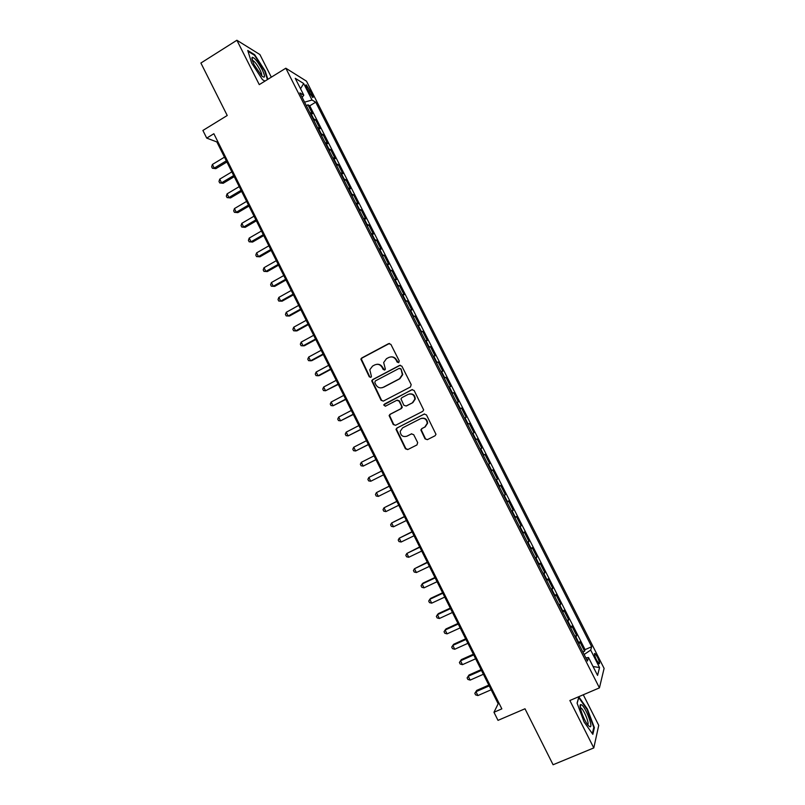 <?xml version="1.0" encoding="UTF-8"?>
<svg xmlns="http://www.w3.org/2000/svg" width="805" height="805" viewBox="0 0 805 805"><rect width="100%" height="100%" fill="white"/><g stroke="black" fill="none" stroke-linecap="round" stroke-linejoin="round"><path stroke-width="1.21" d="M398.747 362.622L399.26 360.972L390.898 344.389L388.604 343.634L361.697 358.014L360.861 359.1L369.274 376.821L370.853 377.354L371.457 376.549L369.807 369.737L372.554 366.094L374.788 364.906C377.837 363.659 380.272 364.474 382.083 367.342L383.16 369.475L384.76 370.018L385.374 369.163L383.663 362.542L386.47 358.698L388.724 357.5C391.794 356.253 394.239 357.068 396.06 359.936L397.147 362.089L398.747 362.622M597.431 657.071L594.965 653.459C593.959 653.429 594.503 655.683 596.596 660.201L599.061 663.823C600.057 663.823 599.514 661.579 597.431 657.071M425.04 438.866L427.354 439.671L435.062 435.767L435.988 434.318L426.449 414.877L424.124 414.092L396.895 428.049L396 429.327L405.428 448.798L407.722 449.593L416.95 444.934L417.674 442.599L413.7 434.69L411.395 433.895L406.827 436.219C402.782 437.226 400.588 435.596 400.216 431.329L402.621 427.858L420.552 418.68C424.476 417.634 426.7 419.174 427.254 423.299L424.788 427.073L421.78 428.602L420.864 429.991L425.04 438.866L427.525 439.58M271.325 77.179L259.894 54.539L236.891 40.25L200.898 63.032L227.231 115.497L202.9 130.46L206.724 138.108L213.858 133.731L501.847 708.863L493.968 712.264L498.013 720.364L524.991 708.772L553.085 764.75L593.788 747.926L598.739 725.355L583.283 694.775M236.891 40.25L259.27 84.626L285.825 68.214L599.433 687.873L569.87 700.501L593.788 747.926M410.459 386.974L411.184 384.619L401.876 366.164L399.572 365.4L372.574 379.648L371.709 380.795L381.077 400.316L383.351 401.091L410.459 386.974M414.142 390.495L423.661 409.946L422.746 411.345L395.527 425.312L393.243 424.527L389.117 415.571L390.002 414.323L400.971 408.658L401.695 406.314L399.059 401.081L396.774 400.306L385.364 406.223L383.653 404.905L411.838 389.711L414.142 390.495M582.86 651.97L584.591 651.215L579.801 641.756L579.228 643.457L576.018 637.117L575.635 637.691M574.891 636.212L576.611 635.457L571.832 626.008L571.218 627.628L568.008 621.299L567.616 621.852M566.921 620.484L568.642 619.719L563.862 610.281L563.208 611.82L560.018 605.501L559.606 606.024M558.972 604.776L560.683 604.002L555.923 594.583L555.219 596.032L552.029 589.723L551.616 590.226M551.033 589.089L552.743 588.314L547.984 578.906L547.249 580.274L544.059 573.975L543.627 574.458M543.103 573.432L544.814 572.647L540.054 563.259L539.28 564.536L536.1 558.257L535.657 558.71M535.194 557.795L536.895 557.01L532.145 547.631L531.33 548.829L528.15 542.55L527.698 542.983M527.295 542.188L528.986 541.393L524.246 532.035L523.391 533.141L520.221 526.883L519.748 527.285M519.406 526.601L521.097 525.796L516.357 516.458L515.462 517.484L512.292 511.225L511.819 511.618M511.527 511.034L513.208 510.229L508.488 500.901L507.542 501.847L504.383 495.598L503.9 495.971M503.658 495.498L505.339 494.683L500.63 485.365L499.643 486.24L496.484 480.001L495.991 480.344M495.81 479.981L497.48 479.166L492.771 469.868L491.754 470.653L488.605 464.425L488.092 464.737M487.971 464.495L489.641 463.67L484.942 454.382L483.875 455.087L480.726 448.868L480.203 449.16M480.142 449.029L481.803 448.194L477.113 438.926L476.007 439.55L472.867 433.342L472.334 433.613L473.984 432.748L469.295 423.49L467.635 424.326M467.614 424.295L468.158 424.034L465.018 417.835L466.175 417.322L461.496 408.085L459.836 408.93M459.766 408.779L460.309 408.538L457.18 402.349L458.377 401.926L453.708 392.699L452.058 393.544M451.927 393.293L452.48 393.071L449.351 386.893L450.599 386.551L445.93 377.334L444.28 378.189M444.098 377.827L444.662 377.636L441.543 371.457L442.82 371.196L438.162 361.998L436.521 362.854M436.28 362.381L436.863 362.21L433.744 356.052L435.062 355.86L430.413 346.683L428.773 347.549M428.481 346.965L429.065 346.814L425.956 340.666L427.314 340.555L422.665 331.388L421.035 332.254M420.683 331.569L421.287 331.449L418.177 325.3L419.576 325.28L414.937 316.124L413.307 316.999M412.905 316.204L413.518 316.093L410.409 309.965L411.848 310.016L407.219 300.879L405.589 301.754M405.136 300.859L405.76 300.778L402.661 294.65L404.14 294.781L399.511 285.654L397.891 286.54M397.378 285.534L398.012 285.473L394.923 279.355L396.432 279.566L391.814 270.45L390.204 271.345M389.64 270.239L390.284 270.198L387.195 264.09L388.745 264.382L384.136 255.276L382.526 256.181M381.902 254.964L382.556 254.944L379.477 248.846L381.067 249.218L376.468 240.132L374.858 241.027M374.184 239.709L374.848 239.709L371.769 233.631L373.399 234.074L368.811 224.998L367.201 225.913M366.476 224.474L367.15 224.504L364.081 218.427L365.742 218.96L361.163 209.894L359.553 210.809M358.778 209.27L359.463 209.32L356.394 203.252L358.104 203.856L353.526 194.81L351.926 195.736M351.101 194.096L351.795 194.166L348.726 188.108L350.467 188.783L345.898 179.756L344.309 180.682M343.423 178.931L344.127 179.022L341.068 172.974L342.85 173.739L338.281 164.713L336.701 165.649M335.766 163.797L336.48 163.908L333.421 157.871L335.242 158.706L330.684 149.7L329.104 150.636M328.118 148.684L328.843 148.824L325.794 142.797L327.645 143.703L323.097 134.717L321.517 135.653M320.481 133.6L321.215 133.751L318.166 127.733L320.068 128.72L315.52 119.744L312.853 118.536M313.94 120.69L315.52 119.744M307.007 88.55L312.652 97.445C313.507 97.777 313.276 96.57 311.958 93.823L306.313 84.938C305.457 84.606 305.689 85.803 307.007 88.55M285.825 68.214L306.494 81.184L604.102 668.392L599.433 687.873M584.591 651.215L585.084 649.625L591.665 646.747L315.721 102.185L312.038 100.031L304.562 102.154M591.665 646.747L590.689 650.068L599.554 667.546L597.562 675.405L588.505 657.514L587.459 661.056L299.873 92.887L303.797 95.191L295.244 78.316L303.666 83.509L312.038 100.031M585.084 649.625L309.734 105.807L307.953 104.801L312.491 113.767L309.804 112.519M321.215 133.751L323.097 134.717M328.843 148.824L330.684 149.7M336.48 163.908L338.281 164.713M344.127 179.022L345.898 179.756M351.795 194.166L353.526 194.81M359.463 209.32L361.163 209.894M367.15 224.504L368.811 224.998M374.848 239.709L376.468 240.132M382.556 254.944L384.136 255.276M390.284 270.198L391.814 270.45M398.012 285.473L399.511 285.654M405.76 300.778L407.219 300.879M413.518 316.093L414.937 316.124M421.287 331.449L422.665 331.388M429.065 346.814L430.413 346.683M436.863 362.21L438.162 361.998M444.662 377.636L445.93 377.334M452.48 393.071L453.708 392.699M460.309 408.538L461.496 408.085M468.158 424.034L469.295 423.49M473.984 432.748L472.867 433.342M481.803 448.194L480.726 448.868M489.641 463.67L488.605 464.425M497.48 479.166L496.484 480.001M505.339 494.683L504.383 495.598M513.208 510.229L512.292 511.225M521.097 525.796L520.221 526.883M528.986 541.393L528.15 542.55M536.895 557.01L536.1 558.257M544.814 572.647L544.059 573.975M552.743 588.314L552.029 589.723M560.683 604.002L560.018 605.501M568.642 619.719L568.008 621.299M576.611 635.457L576.018 637.117M206.724 138.108L216.857 141.942L498.164 703.771L493.968 712.264M217.702 141.418L216.857 141.942M499.1 703.369L498.164 703.771M306.383 105.747L307.953 104.801M309.734 105.807L315.721 102.185M302.147 97.385L303.797 95.191M318.166 127.733L317.422 127.572M325.794 142.797L325.059 142.646M333.421 157.871L332.707 157.75M341.068 172.974L340.354 172.874M348.726 188.108L348.022 188.028M356.394 203.252L355.709 203.202M364.081 218.427L363.397 218.397M371.769 233.631L371.105 233.611M379.477 248.846L378.813 248.856M387.195 264.09L386.541 264.121M394.923 279.355L394.279 279.416M402.661 294.65L402.037 294.721M410.409 309.965L409.795 310.056M418.177 325.3L417.574 325.421M425.956 340.666L425.362 340.807M433.744 356.052L433.16 356.213M441.543 371.457L440.969 371.648M449.351 386.893L448.788 387.104M457.18 402.349L456.626 402.581M465.018 417.835L464.475 418.087M475.483 439.832L476.007 439.55M483.362 455.389L483.875 455.087M491.251 470.975L491.754 470.653M554.806 596.545L555.219 596.032M562.806 612.353L563.208 611.82M570.826 628.182L571.218 627.628M588.505 657.514L585.859 657.886M578.845 644.04L579.228 643.457M584.148 654.505L590.689 650.068M300.537 88.761L303.666 83.509M599.554 667.546L593.064 666.53M267.854 79.323L265.217 71.041L254.642 54.7L247.759 50.484L251.663 63.042L262.521 79.725L264.966 81.104M594.372 727.629L587.429 709.114L578.865 696.919L577.084 703.107L584.108 722.005L592.842 734.331L594.372 727.629L593.667 727.921M254.118 55.032L254.642 54.7M398.586 362.693L396.493 359.885C395.195 357.631 393.283 356.635 390.777 356.907M376.74 364.313C379.276 364.001 381.208 364.987 382.526 367.271L384.629 370.079M389.469 343.443L362.18 357.953L361.334 359.04L369.737 376.74L370.753 377.404M400.306 365.208L373.037 379.558L372.172 380.705L381.52 400.196L383.23 401.142M400.628 368.992L399.018 368.459L375.301 380.956L374.808 382.586L375.935 384.84C377.736 387.708 380.171 388.523 383.22 387.306L399.451 378.793L402.329 374.667L401.051 368.921L399.582 368.328M382.144 387.728L383.22 387.306M401.051 368.921L402.752 374.587L399.884 378.712L383.673 387.205M397.308 400.135L399.491 400.96L402.299 407.229L401.393 408.527L390.435 414.183L389.55 415.43L393.665 424.376L395.537 425.302M412.401 389.54L384.71 403.929L384.096 404.774L385.364 406.223M412.422 402.742L414.867 399.109C414.414 394.883 412.2 393.303 408.205 394.37L401.896 397.64L401.001 398.938L403.808 405.217L406.102 406.002L412.834 402.621L415.269 398.998C414.998 395.175 413.015 393.494 409.322 393.967M412.834 402.621L406.525 405.881M421.246 418.399C425.04 417.604 427.173 419.194 427.636 423.148L425.171 426.912L422.172 428.441L421.257 429.83L425.432 438.695M411.717 433.774L407.239 436.048M424.527 413.941L397.318 427.888L396.432 429.166L405.851 448.606L407.924 449.492M224.474 157.156L212.399 164.462L214.231 168.124L215.851 168.648L226.889 161.996M215.851 168.648L212.399 168.255L214.231 168.124L226.316 160.839M212.399 168.255L211.665 166.796L212.399 164.462M262.178 69.592C257.842 61.703 254.521 57.608 252.207 57.306C251.492 58.101 252.176 60.647 254.269 64.933L261.776 75.912C265.278 78.729 265.419 76.616 262.178 69.592M261.484 75.63C262.058 75.036 261.545 73.104 259.945 69.834C257.439 65.135 255.155 62.066 253.112 60.627L252.398 60.536M248.02 51.309L254.481 55.263L264.724 71.092L267.431 79.584M581.421 704.737L580.606 704.596C578.231 705.069 584.148 721.109 588.354 725.506L589.562 726.553C594.15 729.39 585.658 706.77 581.421 704.737M587.62 724.601C589.904 724.44 583.816 709.286 580.958 707.977L580.304 707.897M577.145 703.258L578.765 697.623L587.056 709.447L593.788 727.378L592.349 733.637M580.958 707.977L580.375 708.229M231.84 171.878L219.735 179.143L221.576 182.816L223.176 183.288L234.235 176.667M223.176 183.288L219.725 182.926L221.576 182.816L233.692 175.56M219.725 182.926L218.99 181.457L219.735 179.143M239.226 186.629L227.091 193.844L228.932 197.527L230.502 197.95L241.601 191.369M230.502 197.95L227.06 197.607L228.932 197.527L241.077 190.312M227.06 197.607L226.326 196.138L227.091 193.844M246.622 201.391L234.446 208.576L236.298 212.258L237.847 212.631L248.966 206.08M237.847 212.631L234.416 212.319L236.298 212.258L248.473 205.084M234.416 212.319L233.681 210.85L234.446 208.576M254.028 216.183L241.822 223.327L243.663 227.01L245.193 227.332L256.352 220.822M245.193 227.332L241.782 227.05L243.663 227.01L255.879 219.886M241.782 227.05L241.047 225.581L241.822 223.327M261.444 230.995L249.208 238.089L251.059 241.792L252.559 242.064L263.738 235.583M252.559 242.064L249.158 241.802L251.059 241.792L263.295 234.698M249.158 241.802L248.413 240.333L249.208 238.089M268.87 245.827L256.604 252.881L258.455 256.584L259.935 256.805L271.144 250.375M259.935 256.805L256.533 256.584L258.455 256.584L270.722 249.54M256.533 256.584L255.799 255.105L256.604 252.881M276.306 260.679L264.01 267.703L265.861 271.406L267.31 271.577L278.56 265.177M267.31 271.577L263.929 271.376L265.861 271.406L278.168 264.402M263.929 271.376L263.195 269.896L264.01 267.703M283.752 275.562L271.426 282.535L273.277 286.248L274.706 286.369L285.976 280.009M274.706 286.369L271.345 286.198L273.277 286.248L285.624 279.285M271.345 286.198L270.601 284.718L271.426 282.535M291.219 290.464L278.852 297.397L280.714 301.11L282.112 301.181L293.412 294.861M282.112 301.181L278.761 301.04L280.714 301.11L293.08 294.187M278.761 301.04L278.017 299.551L278.852 297.397M298.685 305.387L286.288 312.28L288.15 316.003L289.528 316.013L300.869 309.734M286.288 312.28L285.443 314.413L286.188 315.902L288.15 316.003L300.557 309.12M306.172 320.33L293.745 327.182L295.606 330.915L296.965 330.875L308.325 324.626M293.745 327.182L292.879 329.295L293.624 330.785L295.606 330.915L308.043 324.073M313.668 335.293L301.201 342.105L303.072 345.838L304.401 345.758L315.791 339.549M301.201 342.105L300.335 344.208L301.08 345.697L303.072 345.838L315.54 339.046M321.175 350.286L308.677 357.058L310.549 360.801L311.847 360.66L323.268 354.482M308.677 357.058L307.792 359.131L308.536 360.63L310.549 360.801L323.047 354.039M328.692 365.299L316.164 372.031L318.035 375.774L319.313 375.583L330.764 369.445M316.164 372.031L315.268 374.084L316.013 375.583L318.035 375.774L330.573 369.062M336.218 380.332L323.66 387.024L325.532 390.767L338.271 384.438M323.66 387.024L322.755 389.057L323.499 390.556L325.532 390.767L338.1 384.096M343.755 395.396L331.167 402.037L333.039 405.79L345.778 399.441M331.167 402.037L330.241 404.05L330.996 405.549L333.039 405.79L345.647 399.159M351.302 410.48L338.684 417.071L340.565 420.834L353.304 414.474M338.684 417.071L337.748 419.073L338.502 420.572L340.565 420.834L353.194 414.253M358.869 425.583L346.21 432.134L348.092 435.908L360.841 429.528M346.21 432.134L345.265 434.116L346.019 435.616L348.092 435.908L360.761 429.357M366.446 440.707L353.747 447.218L355.639 450.991L368.398 444.601M353.747 447.218L352.801 449.18L353.556 450.679L355.639 450.991L368.338 444.491M374.033 455.861L361.304 462.332L363.196 466.105L375.955 459.695M361.304 462.332L360.338 464.264L361.093 465.773L363.196 466.105L375.925 459.645M381.63 471.026L368.861 477.456L370.763 481.239L383.522 474.829M370.763 481.239L368.65 480.887L367.885 479.367L368.861 477.456M389.207 486.18L376.438 492.61L378.34 496.403L391.139 490.024M389.238 486.23L376.438 492.61L375.452 494.501L376.207 496.021L378.34 496.403M396.805 501.344L384.025 507.784L385.927 511.588L398.757 505.248M396.855 501.445L384.025 507.784L383.029 509.656L383.784 511.175L385.927 511.588M404.402 516.528L391.622 522.988L393.524 526.792L406.394 520.503M404.482 516.689L391.622 522.988L390.616 524.84L391.371 526.359L393.524 526.792M412.019 531.733L399.23 538.203L401.142 542.017L414.042 535.768M412.13 531.954L399.23 538.203L398.213 540.034L398.968 541.564L401.142 542.017M419.647 546.967L406.857 553.448L408.759 557.261L421.699 551.063M419.787 547.239L406.857 553.448L405.821 555.259L406.585 556.788L408.759 557.261M427.284 562.212L414.484 568.722L416.396 572.536L429.367 566.388M427.455 562.554L414.484 568.722L413.438 570.504L414.203 572.033L416.396 572.536M434.931 577.497L423.058 583.092L422.132 584.007L424.044 587.841L437.055 581.723M435.133 577.889L422.132 584.007L421.075 585.778L421.84 587.308L424.044 587.841M442.589 592.792L430.685 598.346L429.79 599.323L431.701 603.156L444.742 597.089M442.82 593.245L429.79 599.323L428.713 601.073L429.478 602.603L431.701 603.156M450.267 608.117L438.333 613.631L437.457 614.658L439.369 618.502L452.45 612.474M450.518 608.63L437.457 614.658L436.37 616.389L437.135 617.918L439.369 618.502M457.944 623.462L445.98 628.936L445.135 630.023L447.057 633.867L460.168 627.89M458.236 624.036L445.135 630.023L444.038 631.724L444.803 633.263L447.057 633.867M465.642 638.838L453.648 644.262L452.823 645.409L454.745 649.253L467.896 643.326M465.964 639.462L452.823 645.409L451.716 647.089L452.48 648.629L454.745 649.253M473.35 654.224L461.325 659.617L460.53 660.814L462.452 664.668L475.634 658.782M473.692 654.918L460.53 660.814L459.403 662.475L461.325 659.617M462.452 664.668L460.178 664.014L459.403 662.475M481.068 669.649L469.013 674.993L468.238 676.25L470.17 680.104L483.382 674.268M481.45 670.394L468.238 676.25L467.111 677.89L469.013 674.993M470.17 680.104L467.876 679.43L467.111 677.89M488.806 685.085L476.711 690.398L475.966 691.706L477.898 695.57L491.151 689.774M489.209 685.89L475.966 691.706L474.819 693.326L476.711 690.398M477.898 695.57L475.594 694.866L474.819 693.326M313.598 118.707L310.559 112.7M308.557 91.619L310.297 90.552M310.378 94.779L311.958 93.823M594.432 653.68L594.965 653.459M305.789 85.25L306.313 84.938M252.378 60.496L252.207 57.306M252.549 60.989L253.112 60.627M580.335 707.877L580.606 704.596"/></g></svg>
